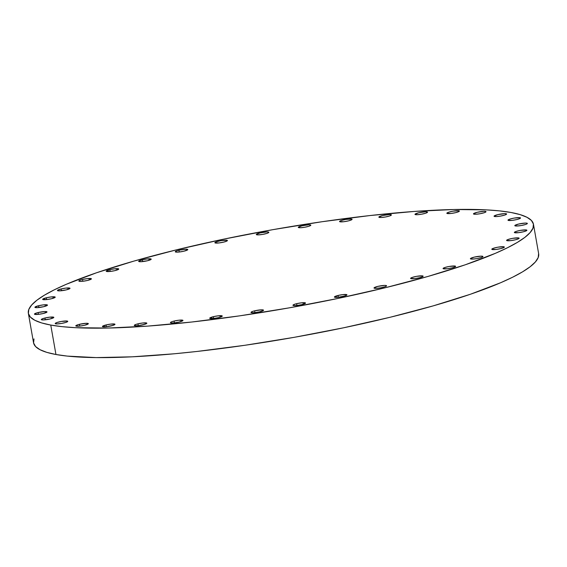 <?xml version="1.0" encoding="UTF-8"?>
<svg xmlns="http://www.w3.org/2000/svg" width="567" height="567" viewBox="0 0 567 567"><rect width="100%" height="100%" fill="white"/><g stroke="black" fill="none" stroke-linecap="round" stroke-linejoin="round"><path stroke-width="0.85" d="M111.288 325.869A6.372 0.992 170 0 1 102.429 326.507A6.372 0.992 170 0 1 106.114 324.926L106.426 326.727L106.114 324.926L102.429 326.507L106.49 326.72L113.28 325.302L114.973 324.289L110.912 324.076L106.114 324.926A6.372 0.992 170 0 1 114.973 324.296A6.372 0.992 170 0 1 111.288 325.869M143.153 324.778A6.372 0.992 170 0 1 134.287 325.415A6.372 0.992 170 0 1 137.972 323.835L138.291 325.635L137.972 323.835L135.981 324.402L134.294 325.415L134.847 325.706L138.355 325.628L145.145 324.211L146.839 323.197L142.778 322.984L137.972 323.835A6.372 0.992 170 0 1 146.839 323.197A6.372 0.992 170 0 1 143.153 324.778M179.285 321.999A6.372 0.992 170 0 1 170.419 322.63A6.372 0.992 170 0 1 174.104 321.057L174.423 322.857L174.104 321.057L172.113 321.624L170.816 322.184L170.419 322.637L170.972 322.928L174.48 322.85L179.285 321.999L182.964 320.412L178.903 320.206L174.104 321.057A6.372 0.992 170 0 1 182.964 320.419A6.372 0.992 170 0 1 179.285 321.999M218.578 317.619A6.372 0.992 170 0 1 209.712 318.25A6.372 0.992 170 0 1 213.398 316.67L213.716 318.47L213.398 316.67L209.712 318.257L213.773 318.47L218.578 317.619L222.264 316.032L218.196 315.819L213.398 316.67A6.372 0.992 170 0 1 222.264 316.039A6.372 0.992 170 0 1 218.578 317.619M259.842 311.765A6.372 0.992 170 0 1 250.983 312.396A6.372 0.992 170 0 1 254.661 310.822L254.98 312.623L254.661 310.822L252.676 311.389L250.983 312.403L251.535 312.693L255.044 312.615L259.842 311.765L263.527 310.177L261.543 309.816L254.661 310.822A6.372 0.992 170 0 1 263.527 310.184A6.372 0.992 170 0 1 259.842 311.765M301.828 304.621A6.372 0.992 170 0 1 292.962 305.252A6.372 0.992 170 0 1 296.647 303.678L296.966 305.478L296.647 303.678L294.656 304.245L292.969 305.259L293.522 305.549L297.03 305.471L301.828 304.621L305.514 303.033L301.453 302.828L296.647 303.678A6.372 0.992 170 0 1 305.514 303.04A6.372 0.992 170 0 1 301.828 304.621M343.255 296.399A6.372 0.992 170 0 1 334.395 297.037A6.372 0.992 170 0 1 338.081 295.457L338.393 297.257L338.081 295.457L334.395 297.044L338.456 297.25L345.246 295.832L346.94 294.819L342.879 294.606L338.081 295.457A6.372 0.992 170 0 1 346.94 294.826A6.372 0.992 170 0 1 343.255 296.399M374.56 288.284A6.372 0.992 170 0 1 374.007 287.993A6.372 0.992 170 0 1 378.869 286.151A6.372 0.992 170 0 1 385.999 285.485L386.134 286.243L385.999 285.485L384.575 285.414L377.693 286.413L374.007 288.001L375.992 288.362L380.485 287.859L384.858 286.789L386.155 286.229L386.552 285.775L385.999 285.485A6.372 0.992 170 0 1 386.552 285.782A6.372 0.992 170 0 1 381.69 287.625A6.372 0.992 170 0 1 374.56 288.284M411.153 278.688A6.372 0.992 170 0 1 410.6 278.397A6.372 0.992 170 0 1 415.462 276.554A6.372 0.992 170 0 1 422.592 275.895L422.727 276.653L422.592 275.895L416.667 276.32L412.294 277.391L410.6 278.404L414.661 278.617L419.467 277.766L422.748 276.639L423.145 276.179L422.592 275.895A6.372 0.992 170 0 1 423.145 276.186A6.372 0.992 170 0 1 418.283 278.028A6.372 0.992 170 0 1 411.153 278.688M443.621 268.836A6.372 0.992 170 0 1 443.061 268.545A6.372 0.992 170 0 1 447.93 266.703A6.372 0.992 170 0 1 455.053 266.043L455.188 266.802L455.053 266.043L449.128 266.469L444.755 267.539L443.061 268.552L447.122 268.765L451.927 267.915L455.209 266.788L455.606 266.327L455.053 266.043A6.372 0.992 170 0 1 455.613 266.334A6.372 0.992 170 0 1 450.744 268.177A6.372 0.992 170 0 1 443.621 268.836M470.964 259.027A6.372 0.992 170 0 1 470.404 258.736A6.372 0.992 170 0 1 475.274 256.894A6.372 0.992 170 0 1 482.397 256.227L482.531 256.986L482.397 256.227L480.972 256.156L474.09 257.156L470.404 258.743L472.389 259.105L476.882 258.602L481.263 257.531L482.956 256.518L482.397 256.227A6.372 0.992 170 0 1 482.956 256.525A6.372 0.992 170 0 1 478.087 258.368A6.372 0.992 170 0 1 470.964 259.027M492.354 249.558A6.372 0.992 170 0 1 491.802 249.26A6.372 0.992 170 0 1 496.664 247.418A6.372 0.992 170 0 1 503.794 246.758L503.928 247.517L503.794 246.758L497.869 247.184L493.496 248.254L491.802 249.267L495.863 249.48L500.668 248.63L503.95 247.503L504.346 247.042L503.794 246.758A6.372 0.992 170 0 1 504.346 247.049A6.372 0.992 170 0 1 499.484 248.892A6.372 0.992 170 0 1 492.354 249.558M507.153 240.706A6.372 0.992 170 0 1 506.6 240.415A6.372 0.992 170 0 1 511.462 238.572A6.372 0.992 170 0 1 518.592 237.913L518.72 238.672L519.145 238.197L518.592 237.913L512.667 238.338L508.294 239.409L506.6 240.422L510.661 240.635L515.46 239.784L518.748 238.657L518.592 237.913A6.372 0.992 170 0 1 519.145 238.204A6.372 0.992 170 0 1 514.283 240.047A6.372 0.992 170 0 1 507.153 240.706M514.9 232.761A6.372 0.992 170 0 1 514.347 232.463A6.372 0.992 170 0 1 519.209 230.62A6.372 0.992 170 0 1 526.339 229.961L526.474 230.719L526.339 229.961L520.414 230.386L516.041 231.456L514.347 232.47L518.408 232.683L523.213 231.832L526.495 230.705L526.892 230.245L526.339 229.961A6.372 0.992 170 0 1 526.892 230.252A6.372 0.992 170 0 1 522.03 232.101A6.372 0.992 170 0 1 514.9 232.761M515.368 225.942A6.372 0.992 170 0 1 514.808 225.652A6.372 0.992 170 0 1 519.677 223.809A6.372 0.992 170 0 1 526.807 223.15L526.934 223.901L526.807 223.15L525.375 223.072L518.493 224.071L514.815 225.659L516.792 226.02L521.293 225.517L525.666 224.447L526.963 223.887L527.36 223.433L526.807 223.15A6.372 0.992 170 0 1 527.36 223.441A6.372 0.992 170 0 1 522.498 225.283A6.372 0.992 170 0 1 515.368 225.942M508.535 220.471A6.372 0.992 170 0 1 507.975 220.18A6.372 0.992 170 0 1 512.844 218.338A6.372 0.992 170 0 1 519.967 217.678L520.102 218.437L520.527 217.962L519.967 217.678L514.049 218.104L509.669 219.174L507.982 220.187L512.044 220.4L516.842 219.549L520.13 218.423L519.967 217.678A6.372 0.992 170 0 1 520.527 217.969A6.372 0.992 170 0 1 515.658 219.812A6.372 0.992 170 0 1 508.535 220.471M494.615 216.516A6.372 0.992 170 0 1 494.055 216.225A6.372 0.992 170 0 1 498.925 214.376A6.372 0.992 170 0 1 506.048 213.716L506.182 214.475L506.6 214.007L504.623 213.646L497.741 214.645L494.055 216.225L496.04 216.587L500.533 216.091L504.913 215.021L506.203 214.461L506.048 213.716A6.372 0.992 170 0 1 506.607 214.007A6.372 0.992 170 0 1 501.738 215.857A6.372 0.992 170 0 1 494.615 216.516M474.019 214.184A6.372 0.992 170 0 1 473.466 213.894A6.372 0.992 170 0 1 478.328 212.051A6.372 0.992 170 0 1 485.458 211.392L485.593 212.143L486.011 211.675L484.034 211.314L477.152 212.313L473.466 213.901L475.451 214.262L479.944 213.759L484.317 212.689L485.614 212.129L485.458 211.392A6.372 0.992 170 0 1 486.011 211.682A6.372 0.992 170 0 1 481.149 213.525A6.372 0.992 170 0 1 474.019 214.184M447.391 213.561A6.372 0.992 170 0 1 446.831 213.263A6.372 0.992 170 0 1 451.701 211.42A6.372 0.992 170 0 1 458.823 210.761L458.958 211.519L458.823 210.761L452.905 211.186L448.525 212.256L446.831 213.27L450.9 213.483L455.698 212.632L458.979 211.505L459.383 211.052L458.823 210.761A6.372 0.992 170 0 1 459.383 211.052A6.372 0.992 170 0 1 454.514 212.901A6.372 0.992 170 0 1 447.391 213.561M415.526 214.652A6.372 0.992 170 0 1 414.973 214.361A6.372 0.992 170 0 1 419.835 212.512A6.372 0.992 170 0 1 426.965 211.852L427.093 212.611L426.965 211.852L425.534 211.782L418.652 212.781L414.973 214.361L416.951 214.723L421.451 214.227L425.824 213.157L427.518 212.143L426.965 211.852A6.372 0.992 170 0 1 427.518 212.143A6.372 0.992 170 0 1 422.656 213.993A6.372 0.992 170 0 1 415.526 214.652M379.401 217.43A6.372 0.992 170 0 1 378.841 217.14A6.372 0.992 170 0 1 383.71 215.297A6.372 0.992 170 0 1 390.833 214.631L390.968 215.389L391.393 214.921L389.409 214.56L382.527 215.559L378.841 217.147L380.826 217.508L385.319 217.005L389.699 215.935L390.989 215.375L390.833 214.631A6.372 0.992 170 0 1 391.393 214.928A6.372 0.992 170 0 1 386.524 216.771A6.372 0.992 170 0 1 379.401 217.43M340.101 221.81A6.372 0.992 170 0 1 339.548 221.52A6.372 0.992 170 0 1 344.41 219.677A6.372 0.992 170 0 1 351.54 219.018L351.675 219.776L351.54 219.018L345.615 219.443L341.242 220.513L339.548 221.527L343.609 221.74L348.414 220.889L351.696 219.762L352.093 219.301L351.54 219.018A6.372 0.992 170 0 1 352.1 219.309A6.372 0.992 170 0 1 347.231 221.151A6.372 0.992 170 0 1 340.101 221.81M298.837 227.665A6.372 0.992 170 0 1 298.277 227.374A6.372 0.992 170 0 1 303.147 225.531A6.372 0.992 170 0 1 310.269 224.865L310.404 225.623L310.269 224.865L308.845 224.794L301.963 225.794L298.285 227.381L300.262 227.743L304.762 227.239L309.135 226.169L310.829 225.156L310.269 224.865A6.372 0.992 170 0 1 310.829 225.163A6.372 0.992 170 0 1 305.96 227.006A6.372 0.992 170 0 1 298.837 227.665M256.851 234.809A6.372 0.992 170 0 1 256.291 234.518A6.372 0.992 170 0 1 261.16 232.668A6.372 0.992 170 0 1 268.29 232.009L268.418 232.768L268.29 232.009L266.859 231.938L259.977 232.938L256.298 234.525L258.276 234.88L262.776 234.384L267.149 233.313L268.843 232.3L268.29 232.009A6.372 0.992 170 0 1 268.843 232.307A6.372 0.992 170 0 1 263.981 234.15A6.372 0.992 170 0 1 256.851 234.809M215.425 243.03A6.372 0.992 170 0 1 214.865 242.733A6.372 0.992 170 0 1 219.734 240.89A6.372 0.992 170 0 1 226.857 240.231L226.991 240.989L226.857 240.231L220.939 240.656L216.559 241.726L214.865 242.74L218.926 242.952L223.731 242.102L227.013 240.975L227.417 240.514L226.857 240.231A6.372 0.992 170 0 1 227.417 240.521A6.372 0.992 170 0 1 222.547 242.371A6.372 0.992 170 0 1 215.425 243.03M184.119 251.146A6.372 0.992 170 0 1 175.253 251.776A6.372 0.992 170 0 1 178.938 250.203L179.257 252.003L178.938 250.203L176.947 250.77L175.253 251.783L175.813 252.074L179.314 251.996L184.119 251.146L187.805 249.558L185.82 249.197L178.938 250.203A6.372 0.992 170 0 1 187.805 249.565A6.372 0.992 170 0 1 184.119 251.146M147.526 260.735A6.372 0.992 170 0 1 138.66 261.373A6.372 0.992 170 0 1 142.345 259.792L142.664 261.593L142.345 259.792L138.66 261.38L140.644 261.741L147.526 260.735L151.212 259.154L147.144 258.942L142.345 259.792A6.372 0.992 170 0 1 151.212 259.162A6.372 0.992 170 0 1 147.526 260.735M115.066 270.594A6.372 0.992 170 0 1 106.199 271.224A6.372 0.992 170 0 1 109.885 269.644L110.204 271.444L109.885 269.644L106.199 271.232L110.26 271.444L115.066 270.594L118.744 269.006L114.683 268.793L109.885 269.644A6.372 0.992 170 0 1 118.751 269.013A6.372 0.992 170 0 1 115.066 270.594M87.722 280.403A6.372 0.992 170 0 1 78.856 281.034A6.372 0.992 170 0 1 82.541 279.46L82.86 281.26L82.541 279.46L80.549 280.027L79.252 280.587L78.856 281.041L79.408 281.331L82.917 281.253L87.722 280.403L91.4 278.815L87.339 278.61L82.541 279.46A6.372 0.992 170 0 1 91.4 278.822A6.372 0.992 170 0 1 87.722 280.403M66.325 289.872A6.372 0.992 170 0 1 57.458 290.51A6.372 0.992 170 0 1 61.144 288.929L61.463 290.729L61.144 288.929L57.458 290.517L59.443 290.878L66.325 289.872L70.01 288.291L65.949 288.079L61.144 288.929A6.372 0.992 170 0 1 70.01 288.298A6.372 0.992 170 0 1 66.325 289.872M51.526 298.724A6.372 0.992 170 0 1 42.66 299.355A6.372 0.992 170 0 1 46.345 297.774L46.664 299.574L46.345 297.774L42.66 299.362L46.728 299.574L51.526 298.724L55.212 297.136L51.15 296.924L46.345 297.774A6.372 0.992 170 0 1 55.212 297.143A6.372 0.992 170 0 1 51.526 298.724M43.779 306.669A6.372 0.992 170 0 1 34.913 307.307A6.372 0.992 170 0 1 38.599 305.726L38.917 307.527L38.599 305.726L34.913 307.314L36.898 307.675L43.779 306.669L47.465 305.089L43.397 304.876L38.599 305.726A6.372 0.992 170 0 1 47.465 305.096A6.372 0.992 170 0 1 43.779 306.669M43.312 313.487A6.372 0.992 170 0 1 34.445 314.118A6.372 0.992 170 0 1 38.131 312.545L38.45 314.345L38.131 312.545L36.139 313.112L34.452 314.125L38.513 314.338L43.312 313.487L46.997 311.9L45.013 311.538L38.131 312.545A6.372 0.992 170 0 1 46.997 311.907A6.372 0.992 170 0 1 43.312 313.487M50.144 318.952A6.372 0.992 170 0 1 41.285 319.59A6.372 0.992 170 0 1 44.963 318.009L45.282 319.809L44.963 318.009L41.682 319.136L41.285 319.597L43.262 319.958L50.144 318.952L53.83 317.371L49.768 317.159L44.963 318.009A6.372 0.992 170 0 1 53.83 317.378A6.372 0.992 170 0 1 50.144 318.952M84.66 325.245A6.372 0.992 170 0 1 75.794 325.876A6.372 0.992 170 0 1 79.479 324.303L79.798 326.103L79.479 324.303L77.488 324.87L75.794 325.883L79.855 326.096L84.66 325.245L88.346 323.658L86.361 323.296L79.479 324.303A6.372 0.992 170 0 1 88.346 323.665A6.372 0.992 170 0 1 84.66 325.245M55.757 323.842A6.372 0.992 170 0 1 55.205 323.551A6.372 0.992 170 0 1 60.067 321.702A6.372 0.992 170 0 1 67.197 321.042L67.331 321.801L67.197 321.042L61.271 321.468L56.898 322.545L55.205 323.551L57.189 323.913L61.683 323.417L66.063 322.347L67.749 321.333L67.197 321.042A6.372 0.992 170 0 1 67.756 321.333A6.372 0.992 170 0 1 62.887 323.183A6.372 0.992 170 0 1 55.757 323.842M28.35 313.31A256.447 39.917 170 0 1 224.206 239.04A256.447 39.917 170 0 1 511.051 212.497L520.159 214.624L526.963 217.281L531.399 220.428L533.419 224.05L533.008 228.09L530.173 232.534L524.936 237.318L517.345 242.407L507.479 247.751L495.43 253.3L465.273 264.789L428.035 276.427L385.135 287.774L338.237 298.384L289.127 307.867L239.706 315.84L191.866 322.006L147.455 326.131L108.162 328.045L75.517 327.691L62.079 326.656L50.761 325.061A256.447 39.917 170 0 1 28.35 313.31L33.538 342.752A256.447 39.917 -10 0 0 55.949 354.503A256.447 39.917 -10 0 0 342.794 327.96A256.447 39.917 -10 0 0 538.65 253.69L533.462 224.248A256.447 39.917 170 0 1 337.606 298.518A256.447 39.917 170 0 1 50.761 325.061L55.949 354.503L50.761 325.061L41.646 322.935L34.842 320.277L30.412 317.13L28.385 313.516L28.797 309.469L31.639 305.025L36.876 300.241L44.46 295.152L54.326 289.808L66.374 284.258L96.532 272.77L133.777 261.132L176.67 249.785L223.575 239.175L272.677 229.692L322.099 221.718L369.939 215.552L414.357 211.427L453.643 209.514L486.295 209.868L499.725 210.903L511.051 212.497A256.447 39.917 170 0 1 533.462 224.248M538.615 253.484L538.203 257.531L535.361 261.975L530.124 266.759L522.54 271.848L512.674 277.192L500.626 282.742L470.468 294.23L433.223 305.868L390.33 317.215L343.425 327.825L294.323 337.308L244.901 345.282L197.061 351.448L174.317 353.78L132.26 356.813L96.114 357.593L67.275 356.097L55.949 354.503L46.841 352.376L40.037 349.719L35.601 346.572L33.581 342.95L33.992 338.91"/></g></svg>

